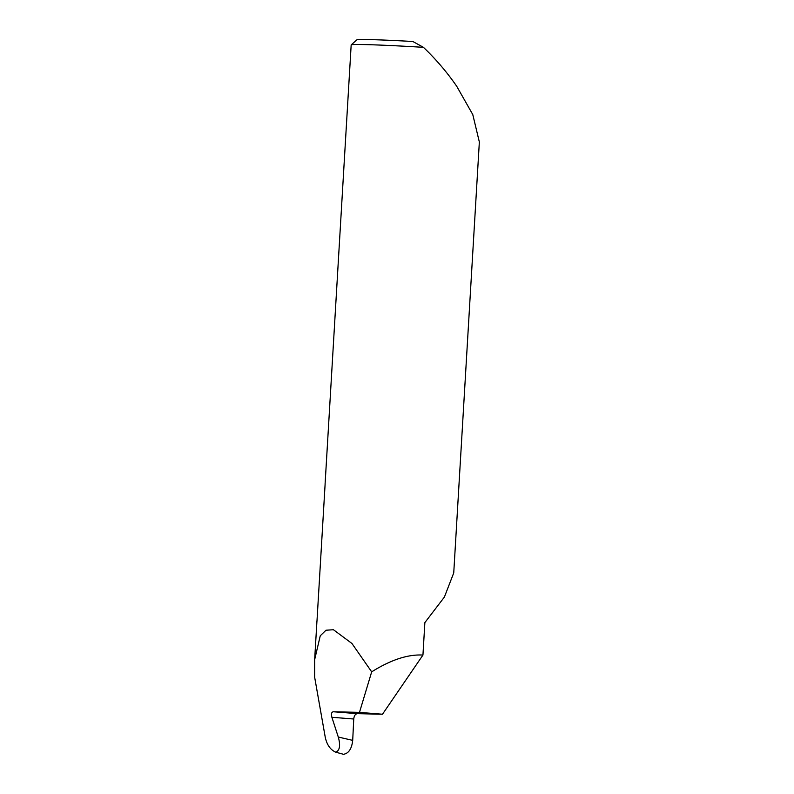 <?xml version="1.0" encoding="UTF-8"?>
<svg xmlns="http://www.w3.org/2000/svg" width="794" height="794" viewBox="0 0 794 794"><rect width="100%" height="100%" fill="white"/><g stroke="black" fill="none" stroke-linecap="round" stroke-linejoin="round"><path stroke-width="1.19" d="M325.103 484.34A66.845 1.866 3.4 0 1 325.074 484.271A66.845 1.866 3.4 0 1 325.113 484.211L316.975 621.186A66.845 1.866 -176.6 0 0 316.935 621.245L314.652 659.645L314.652 677.222L325.272 737.368C326.949 744.941 330.453 749.873 335.783 752.186C339.782 750.459 340.616 745.417 338.294 737.05L352.705 740.365L353.747 719.007L331.882 717.28L338.294 737.05M331.882 717.28L331.852 717.19C331.019 713.875 331.535 712.069 333.411 711.761L357.35 713.657C355.355 713.945 354.154 715.702 353.747 718.917L353.747 719.007M357.35 713.657L382.48 714.243L422.944 655.07L424.869 622.605L444.382 597.078L453.741 572.901L479.348 142.007L472.777 114.574L456.729 86.288C447.042 72.234 435.946 59.252 423.44 47.332A66.845 1.866 -176.6 0 0 351.206 44.851A66.845 1.866 -176.6 0 0 351.176 44.901L325.074 484.271M422.944 655.07C408.037 654.187 390.946 659.774 371.681 671.843L351.931 643.468L333.44 629.731L325.977 630.228L320.26 635.796L314.652 659.645M382.48 714.243L359.483 712.377L333.411 711.761M371.681 671.843L359.483 712.377M352.705 740.365C351.752 748.802 348.675 753.446 343.474 754.3L335.415 752.087L343.474 754.3M351.206 44.851L356.863 39.839A61.505 1.717 3.4 0 1 412.83 41.496L423.44 47.332"/></g></svg>
